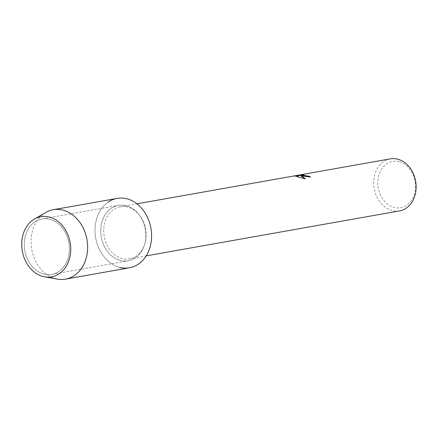 <?xml version="1.0" encoding="UTF-8"?>
<svg xmlns="http://www.w3.org/2000/svg" width="438" height="438" viewBox="0 0 438 438"><rect width="100%" height="100%" fill="white"/><g stroke="black" fill="none" stroke-linecap="round" stroke-linejoin="round"><path stroke-width="0.33" stroke-dasharray="2.19 1.64" d="M49.724 219.274A28.141 22.387 -100.1 0 0 41.933 218.951A28.141 22.387 -100.1 0 0 24.287 245.723A28.141 22.387 -100.1 0 0 43.97 274.046A28.141 22.387 -100.1 0 0 51.766 274.369A28.141 22.387 -100.1 0 0 69.407 247.596A28.141 22.387 -100.1 0 0 49.724 219.274A28.141 22.387 -100.1 0 0 41.933 218.951A28.141 22.387 -100.1 0 0 24.287 245.723A28.141 22.387 -100.1 0 0 43.97 274.046A28.141 22.387 -100.1 0 0 51.766 274.369A28.141 22.387 -100.1 0 0 69.407 247.596A28.141 22.387 -100.1 0 0 49.724 219.274M126.188 205.707A28.141 22.387 -100.1 0 0 118.391 205.384A28.141 22.387 -100.1 0 0 100.751 232.156A28.141 22.387 -100.1 0 0 120.434 260.473A28.141 22.387 -100.1 0 0 128.23 260.796A28.141 22.387 -100.1 0 0 145.87 234.023A28.141 22.387 -100.1 0 0 126.188 205.707A28.141 22.387 -100.1 0 0 118.391 205.384A28.141 22.387 -100.1 0 0 100.751 232.156A28.141 22.387 -100.1 0 0 120.434 260.473A28.141 22.387 -100.1 0 0 128.23 260.796A28.141 22.387 -100.1 0 0 145.87 234.023A28.141 22.387 -100.1 0 0 126.188 205.707M127.633 207.081A26.433 21.024 -100.1 0 0 120.308 206.78A26.433 21.024 -100.1 0 0 103.74 231.926A26.433 21.024 -100.1 0 0 122.224 258.524A26.433 21.024 -100.1 0 0 129.549 258.825A26.433 21.024 -100.1 0 0 146.117 233.678A26.433 21.024 -100.1 0 0 127.633 207.081M108.126 202.132A35.243 28.032 -100.1 0 0 95.708 237.987A35.243 28.032 -100.1 0 0 119.705 267.383A35.243 28.032 -100.1 0 0 129.467 267.788M390.291 158.863A26.433 21.024 -100.1 0 0 373.724 184.009A26.433 21.024 -100.1 0 0 392.207 210.607A26.433 21.024 -100.1 0 0 399.533 210.908M399.067 161.71A23.493 18.692 -100.1 0 0 377.961 179.772A23.493 18.692 -100.1 0 0 394.26 207.437A23.493 18.692 -100.1 0 0 415.366 189.375A23.493 18.692 -100.1 0 0 399.067 161.71M301.897 175.107L303.977 174.647M303.967 174.707L303.189 174.729M300.424 175.589L310.662 177.094A26.373 20.98 -100.1 0 0 310.58 177.051M296.761 176.607L305.346 178.874M294.413 175.972L294.949 176.235L299.488 175.43M45.711 212.501A35.243 28.032 -100.1 0 0 31.569 248.236A35.243 28.032 -100.1 0 0 55.746 278.738A35.243 28.032 -100.1 0 0 57.537 279.121M117.154 198.392A35.243 28.032 -100.1 0 0 95.057 231.921A35.243 28.032 -100.1 0 0 119.705 267.383M41.933 218.951L118.391 205.384L41.933 218.951M120.308 206.78L136.946 203.823M129.549 258.825L146.188 255.874M51.766 274.369L128.23 260.796L51.766 274.369"/><path stroke-width="0.66" d="M49.335 217.051A30.545 24.298 -100.1 0 0 21.9 240.528A30.545 24.298 -100.1 0 0 43.088 276.493A30.545 24.298 -100.1 0 0 70.518 253.016A30.545 24.298 -100.1 0 0 49.335 217.051A30.545 24.298 -100.1 0 0 34.388 219.093A30.545 24.298 -100.1 0 0 22.13 250.06A30.545 24.298 -100.1 0 0 43.088 276.493A30.545 24.298 -100.1 0 0 44.632 276.832A30.545 24.298 -100.1 0 0 70.606 252.069A30.545 24.298 -100.1 0 0 49.335 217.051M119.705 267.383A35.243 28.032 -100.1 0 0 151.362 240.292A35.243 28.032 -100.1 0 0 126.916 198.792A35.243 28.032 -100.1 0 0 108.126 202.132M302.642 176.021L300.435 175.529L301.968 176.142L305.417 178.89L296.685 176.591L299.493 175.37L294.955 176.175L294.429 175.956L303.972 174.647L301.892 175.08L304.147 175.753L308.724 176.131A26.433 21.024 79.9 0 1 310.668 177.034L302.642 176.021M146.188 255.874L399.533 210.908A26.433 21.024 -100.1 0 0 416.1 185.761A26.433 21.024 -100.1 0 0 397.616 159.164A26.433 21.024 -100.1 0 0 390.291 158.863L136.946 203.823M310.58 177.051A26.373 20.98 -100.1 0 0 308.713 176.185L301.897 175.107M303.189 174.729L294.435 176.01M305.346 178.874L300.435 175.529M299.493 175.37L296.761 176.607M44.632 276.832L57.537 279.121A35.243 28.032 -100.1 0 0 65.508 279.137A35.243 28.032 -100.1 0 0 87.605 245.608A35.243 28.032 -100.1 0 0 62.957 210.147A35.243 28.032 -100.1 0 0 53.195 209.742A35.243 28.032 -100.1 0 0 45.711 212.501L34.388 219.093M65.508 279.137L129.467 267.788A35.243 28.032 -100.1 0 0 151.559 234.259A35.243 28.032 -100.1 0 0 126.916 198.792A35.243 28.032 -100.1 0 0 117.154 198.392L53.195 209.742"/></g></svg>
